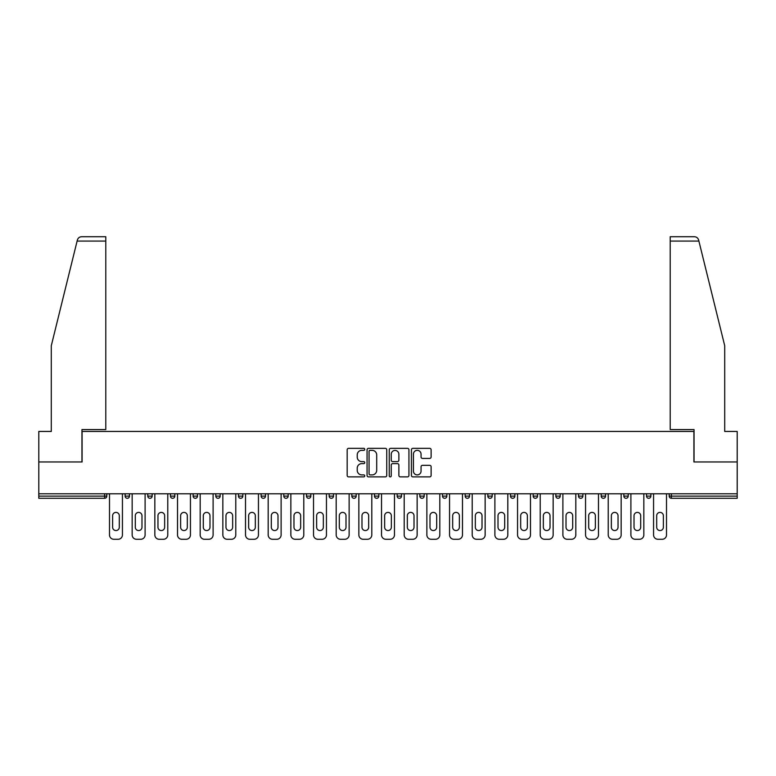 <?xml version="1.0" encoding="UTF-8"?>
<svg xmlns="http://www.w3.org/2000/svg" width="776" height="776" viewBox="0 0 776 776"><rect width="100%" height="100%" fill="white"/><g stroke="black" fill="none" stroke-linecap="round" stroke-linejoin="round"><path stroke-width="1.16" d="M364.749 449.352A0.999 0.999 0 0 0 363.75 448.353L348.599 448.353A1.426 1.426 0 0 0 347.173 449.779L347.173 475.455A1.426 1.426 0 0 0 348.599 476.881L363.75 476.881A0.999 0.999 0 0 0 364.749 475.882A0.999 0.999 0 0 0 363.75 474.893L361.791 474.893A4.569 4.569 0 0 1 357.222 470.324L357.222 468.18A4.569 4.569 0 0 1 361.791 463.621L363.75 463.621A0.999 0.999 0 0 0 364.749 462.622A0.999 0.999 0 0 0 363.75 461.623L361.791 461.623A4.569 4.569 0 0 1 357.222 457.054L357.222 454.92A4.569 4.569 0 0 1 361.791 450.352L363.75 450.352A0.999 0.999 0 0 0 364.749 449.352M429.691 458.412A1.426 1.426 0 0 0 431.116 456.986L431.116 449.779A1.426 1.426 0 0 0 429.691 448.353L412.851 448.353A1.426 1.426 0 0 0 411.425 449.779L411.425 475.455A1.426 1.426 0 0 0 412.851 476.881L429.691 476.881A1.426 1.426 0 0 0 431.116 475.455L431.116 466.754A1.426 1.426 0 0 0 429.691 465.328L422.483 465.328A1.426 1.426 0 0 0 421.058 466.754L421.058 471.071A3.812 3.812 0 0 1 417.245 474.893A3.812 3.812 0 0 1 413.424 471.071L413.424 454.173A3.812 3.812 0 0 1 417.245 450.352A3.812 3.812 0 0 1 421.058 454.173L421.058 456.986A1.426 1.426 0 0 0 422.483 458.412L429.691 458.412M77.105 241.084L77.367 240.036C78.027 237.98 79.433 236.874 81.596 236.719L105.788 236.719L105.788 241.084L77.105 241.084L51.294 345.708L51.294 431.446L38.8 431.446L38.8 461.962L82.101 461.962L82.101 431.446L693.899 431.446L693.899 461.962L737.2 461.962L737.2 493.788L38.8 493.788L38.8 496.116L104.634 496.116L104.634 493.788M105.788 241.084L105.788 429.565L81.955 429.565L81.955 461.962L38.8 461.962L38.8 493.788M386.749 449.779A1.426 1.426 0 0 0 385.323 448.353L368.493 448.353A1.426 1.426 0 0 0 367.067 449.779L367.067 475.455A1.426 1.426 0 0 0 368.493 476.881L385.323 476.881A1.426 1.426 0 0 0 386.749 475.455L386.749 449.779M390.677 448.353L407.507 448.353A1.426 1.426 0 0 1 408.933 449.779L408.933 475.455A1.426 1.426 0 0 1 407.507 476.881L400.3 476.881A1.426 1.426 0 0 1 398.874 475.455L398.874 465.047A1.426 1.426 0 0 0 397.448 463.621L392.675 463.621A1.426 1.426 0 0 0 391.25 465.047L391.25 475.882A0.999 0.999 0 0 1 390.25 476.881A0.999 0.999 0 0 1 389.251 475.882L389.251 449.779A1.426 1.426 0 0 1 390.677 448.353M104.634 498.299A2.183 2.183 0 0 0 106.807 496.116L104.634 496.116L104.634 498.299A2.183 2.183 0 0 0 106.807 496.116L106.807 493.788L106.807 496.116A2.183 2.183 0 0 1 104.634 498.299L38.8 498.299L38.8 496.116M737.2 493.788L737.2 498.299L671.366 498.299A2.183 2.183 0 0 1 669.193 496.116L669.193 493.788M125.12 493.788L125.12 496.116L125.12 493.788M127.303 498.299A2.183 2.183 0 0 1 125.12 496.116A2.183 2.183 0 0 0 127.303 498.299A2.183 2.183 0 0 0 129.476 496.116L129.476 493.788L129.476 496.116A2.183 2.183 0 0 1 127.303 498.299A2.183 2.183 0 0 1 125.12 496.116L129.476 496.116A2.183 2.183 0 0 1 127.303 498.299M147.789 493.788L147.789 496.116L147.789 493.788M152.144 493.788L152.144 496.116L152.144 493.788M170.458 493.788L170.458 496.116L170.458 493.788M174.813 493.788L174.813 496.116L174.813 493.788M193.127 493.788L193.127 496.116L193.127 493.788M197.492 493.788L197.492 496.116L197.492 493.788M215.796 496.116A2.183 2.183 0 0 0 217.978 498.299A2.183 2.183 0 0 0 220.161 496.116A2.183 2.183 0 0 1 217.978 498.299A2.183 2.183 0 0 0 220.161 496.116L220.161 493.788L220.161 496.116L215.796 496.116A2.183 2.183 0 0 0 217.978 498.299A2.183 2.183 0 0 1 215.796 496.116L215.796 493.788M242.83 493.788L242.83 496.116L238.465 496.116A2.183 2.183 0 0 0 240.647 498.299A2.183 2.183 0 0 1 238.465 496.116L238.465 493.788M261.134 493.788L261.134 496.116L261.134 493.788M265.499 493.788L265.499 496.116L265.499 493.788M283.803 493.788L283.803 496.116L283.803 493.788M288.168 493.788L288.168 496.116A2.183 2.183 0 0 1 285.985 498.299A2.183 2.183 0 0 1 283.803 496.116L288.168 496.116A2.183 2.183 0 0 1 285.985 498.299M306.481 493.788L306.481 496.116L306.481 493.788M310.837 493.788L310.837 496.116L310.837 493.788M329.15 496.116A2.183 2.183 0 0 0 331.323 498.299A2.183 2.183 0 0 0 333.505 496.116L333.505 493.788L333.505 496.116L329.15 496.116A2.183 2.183 0 0 0 331.323 498.299A2.183 2.183 0 0 1 329.15 496.116L329.15 493.788M353.992 498.299A2.183 2.183 0 0 0 356.174 496.116L356.174 493.788L356.174 496.116A2.183 2.183 0 0 1 353.992 498.299A2.183 2.183 0 0 1 351.819 496.116L351.819 493.788M374.488 493.788L374.488 496.116L374.488 493.788M378.843 493.788L378.843 496.116L378.843 493.788M397.157 493.788L397.157 496.116L397.157 493.788M401.512 493.788L401.512 496.116L401.512 493.788M424.181 493.788L424.181 496.116A2.183 2.183 0 0 1 422.008 498.299A2.183 2.183 0 0 1 419.826 496.116L419.826 493.788M446.85 493.788L446.85 496.116A2.183 2.183 0 0 1 444.677 498.299A2.183 2.183 0 0 1 442.495 496.116L442.495 493.788M469.519 493.788L469.519 496.116A2.183 2.183 0 0 1 467.346 498.299A2.183 2.183 0 0 1 465.163 496.116L465.163 493.788M492.197 493.788L492.197 496.116A2.183 2.183 0 0 1 490.015 498.299A2.183 2.183 0 0 1 487.832 496.116L487.832 493.788M512.684 498.299A2.183 2.183 0 0 0 514.866 496.116L514.866 493.788L514.866 496.116A2.183 2.183 0 0 1 512.684 498.299A2.183 2.183 0 0 1 510.501 496.116L510.501 493.788M537.535 493.788L537.535 496.116A2.183 2.183 0 0 1 535.353 498.299A2.183 2.183 0 0 1 533.17 496.116L533.17 493.788M555.839 493.788L555.839 496.116L555.839 493.788M560.204 493.788L560.204 496.116A2.183 2.183 0 0 1 558.022 498.299A2.183 2.183 0 0 1 555.839 496.116L560.204 496.116A2.183 2.183 0 0 1 558.022 498.299M580.69 498.299A2.183 2.183 0 0 0 582.873 496.116L582.873 493.788L582.873 496.116A2.183 2.183 0 0 1 580.69 498.299A2.183 2.183 0 0 1 578.508 496.116L578.508 493.788M601.187 493.788L601.187 496.116L601.187 493.788M605.542 493.788L605.542 496.116A2.183 2.183 0 0 1 603.359 498.299A2.183 2.183 0 0 1 601.187 496.116L605.542 496.116A2.183 2.183 0 0 1 603.359 498.299A2.183 2.183 0 0 0 605.542 496.116M623.856 496.116A2.183 2.183 0 0 0 626.028 498.299A2.183 2.183 0 0 0 628.211 496.116L628.211 493.788L628.211 496.116L623.856 496.116A2.183 2.183 0 0 0 626.028 498.299A2.183 2.183 0 0 1 623.856 496.116L623.856 493.788M646.524 493.788L646.524 496.116L646.524 493.788M650.88 493.788L650.88 496.116L650.88 493.788M149.972 498.299A2.183 2.183 0 0 1 147.789 496.116A2.183 2.183 0 0 0 149.972 498.299A2.183 2.183 0 0 0 152.144 496.116A2.183 2.183 0 0 1 149.972 498.299A2.183 2.183 0 0 1 147.789 496.116L152.144 496.116A2.183 2.183 0 0 1 149.972 498.299M172.641 498.299A2.183 2.183 0 0 1 170.458 496.116A2.183 2.183 0 0 0 172.641 498.299A2.183 2.183 0 0 0 174.813 496.116A2.183 2.183 0 0 1 172.641 498.299A2.183 2.183 0 0 1 170.458 496.116L174.813 496.116A2.183 2.183 0 0 1 172.641 498.299M195.309 498.299A2.183 2.183 0 0 1 193.127 496.116A2.183 2.183 0 0 0 195.309 498.299A2.183 2.183 0 0 0 197.492 496.116A2.183 2.183 0 0 1 195.309 498.299A2.183 2.183 0 0 1 193.127 496.116L197.492 496.116A2.183 2.183 0 0 1 195.309 498.299M240.647 498.299A2.183 2.183 0 0 0 242.83 496.116A2.183 2.183 0 0 1 240.647 498.299A2.183 2.183 0 0 1 238.465 496.116M263.316 498.299A2.183 2.183 0 0 1 261.134 496.116L265.499 496.116A2.183 2.183 0 0 1 263.316 498.299A2.183 2.183 0 0 0 265.499 496.116A2.183 2.183 0 0 1 263.316 498.299M308.654 498.299A2.183 2.183 0 0 1 306.481 496.116L310.837 496.116A2.183 2.183 0 0 1 308.654 498.299A2.183 2.183 0 0 0 310.837 496.116M376.661 498.299A2.183 2.183 0 0 1 374.488 496.116L378.843 496.116A2.183 2.183 0 0 1 376.661 498.299A2.183 2.183 0 0 0 378.843 496.116M399.339 498.299A2.183 2.183 0 0 1 397.157 496.116A2.183 2.183 0 0 0 399.339 498.299A2.183 2.183 0 0 0 401.512 496.116A2.183 2.183 0 0 1 399.339 498.299A2.183 2.183 0 0 1 397.157 496.116L401.512 496.116M648.697 498.299A2.183 2.183 0 0 1 646.524 496.116L650.88 496.116A2.183 2.183 0 0 1 648.697 498.299A2.183 2.183 0 0 0 650.88 496.116A2.183 2.183 0 0 1 648.697 498.299M370.065 450.352A0.999 0.999 0 0 0 369.066 451.351L369.066 473.894A0.999 0.999 0 0 0 370.065 474.893L372.131 474.893A4.569 4.569 0 0 0 376.7 470.324L376.7 454.92A4.569 4.569 0 0 0 372.131 450.352L370.065 450.352M398.874 454.241A3.812 3.812 0 0 0 395.062 450.429A3.812 3.812 0 0 0 391.25 454.241L391.25 460.197A1.426 1.426 0 0 0 392.675 461.623L397.448 461.623A1.426 1.426 0 0 0 398.874 460.197L398.874 454.241M119.31 515.739A3.347 3.347 0 0 0 115.963 512.393A3.347 3.347 0 0 0 112.617 515.739A3.347 3.347 0 0 1 115.963 512.393A3.347 3.347 0 0 1 119.31 515.739L119.31 527.214A3.347 3.347 0 0 1 115.963 530.561A3.347 3.347 0 0 1 112.617 527.214A3.347 3.347 0 0 0 115.963 530.561A3.347 3.347 0 0 0 119.31 527.214M109.494 493.788L109.494 534.916L109.494 493.788M113.859 539.281L118.068 539.281L113.859 539.281A4.355 4.355 0 0 1 109.494 534.916M122.433 493.788L122.433 534.916L122.433 493.788M112.617 527.214L112.617 515.739M118.068 539.281A4.355 4.355 0 0 0 122.433 534.916M105.788 236.719L88.357 236.719L105.788 236.719M77.367 240.036C77.765 238.862 77.765 238.862 77.367 240.036C77.765 238.862 77.765 238.862 77.367 240.036M698.895 241.084L698.633 240.036C698.235 238.862 698.235 238.862 698.633 240.036C698.235 238.862 698.235 238.862 698.633 240.036C697.973 237.98 696.567 236.874 694.404 236.719L670.212 236.719L670.212 429.565L694.045 429.565L694.045 461.962L737.2 461.962L737.2 431.446L724.706 431.446L724.706 345.708L698.895 241.084L670.212 241.084M141.979 515.739A3.347 3.347 0 0 0 138.632 512.393A3.347 3.347 0 0 0 135.296 515.739A3.347 3.347 0 0 1 138.632 512.393A3.347 3.347 0 0 1 141.979 515.739L141.979 527.214A3.347 3.347 0 0 1 138.632 530.561A3.347 3.347 0 0 1 135.296 527.214A3.347 3.347 0 0 0 138.632 530.561A3.347 3.347 0 0 0 141.979 527.214M132.162 493.788L132.162 534.916L132.162 493.788M136.528 539.281L140.737 539.281L136.528 539.281A4.355 4.355 0 0 1 132.162 534.916M145.102 493.788L145.102 534.916L145.102 493.788M164.648 515.739A3.347 3.347 0 0 0 161.301 512.393A3.347 3.347 0 0 0 157.964 515.739A3.347 3.347 0 0 1 161.301 512.393A3.347 3.347 0 0 1 164.648 515.739L164.648 527.214A3.347 3.347 0 0 1 161.301 530.561A3.347 3.347 0 0 1 157.964 527.214A3.347 3.347 0 0 0 161.301 530.561A3.347 3.347 0 0 0 164.648 527.214M154.841 493.788L154.841 534.916L154.841 493.788M159.196 539.281L163.406 539.281L159.196 539.281A4.355 4.355 0 0 1 154.841 534.916M167.771 493.788L167.771 534.916L167.771 493.788M187.317 515.739A3.347 3.347 0 0 0 183.97 512.393A3.347 3.347 0 0 0 180.633 515.739A3.347 3.347 0 0 1 183.97 512.393A3.347 3.347 0 0 1 187.317 515.739L187.317 527.214A3.347 3.347 0 0 1 183.97 530.561A3.347 3.347 0 0 1 180.633 527.214A3.347 3.347 0 0 0 183.97 530.561A3.347 3.347 0 0 0 187.317 527.214M177.51 493.788L177.51 534.916L177.51 493.788M181.865 539.281L186.085 539.281L181.865 539.281A4.355 4.355 0 0 1 177.51 534.916M190.44 493.788L190.44 534.916L190.44 493.788M209.986 515.739A3.347 3.347 0 0 0 206.639 512.393A3.347 3.347 0 0 0 203.302 515.739A3.347 3.347 0 0 1 206.639 512.393A3.347 3.347 0 0 1 209.986 515.739L209.986 527.214A3.347 3.347 0 0 1 206.639 530.561A3.347 3.347 0 0 1 203.302 527.214A3.347 3.347 0 0 0 206.639 530.561A3.347 3.347 0 0 0 209.986 527.214M200.179 493.788L200.179 534.916L200.179 493.788M204.534 539.281L208.754 539.281L204.534 539.281A4.355 4.355 0 0 1 200.179 534.916M213.109 493.788L213.109 534.916L213.109 493.788M232.654 515.739A3.347 3.347 0 0 0 229.308 512.393A3.347 3.347 0 0 0 225.971 515.739A3.347 3.347 0 0 1 229.308 512.393A3.347 3.347 0 0 1 232.654 515.739L232.654 527.214A3.347 3.347 0 0 1 229.308 530.561A3.347 3.347 0 0 1 225.971 527.214A3.347 3.347 0 0 0 229.308 530.561A3.347 3.347 0 0 0 232.654 527.214M222.848 493.788L222.848 534.916L222.848 493.788M227.203 539.281L231.423 539.281L227.203 539.281A4.355 4.355 0 0 1 222.848 534.916M235.778 493.788L235.778 534.916L235.778 493.788M135.296 527.214L135.296 515.739M140.737 539.281A4.355 4.355 0 0 0 145.102 534.916M157.964 527.214L157.964 515.739M163.406 539.281A4.355 4.355 0 0 0 167.771 534.916M180.633 527.214L180.633 515.739M186.085 539.281A4.355 4.355 0 0 0 190.44 534.916M203.302 527.214L203.302 515.739M208.754 539.281A4.355 4.355 0 0 0 213.109 534.916M225.971 527.214L225.971 515.739M231.423 539.281A4.355 4.355 0 0 0 235.778 534.916M255.323 515.739A3.347 3.347 0 0 0 251.987 512.393A3.347 3.347 0 0 0 248.64 515.739A3.347 3.347 0 0 1 251.987 512.393A3.347 3.347 0 0 1 255.323 515.739L255.323 527.214A3.347 3.347 0 0 1 251.987 530.561A3.347 3.347 0 0 1 248.64 527.214A3.347 3.347 0 0 0 251.987 530.561A3.347 3.347 0 0 0 255.323 527.214M245.517 493.788L245.517 534.916L245.517 493.788M249.872 539.281L254.091 539.281L249.872 539.281A4.355 4.355 0 0 1 245.517 534.916M258.447 493.788L258.447 534.916L258.447 493.788M248.64 527.214L248.64 515.739M254.091 539.281A4.355 4.355 0 0 0 258.447 534.916M277.992 515.739A3.347 3.347 0 0 0 274.655 512.393A3.347 3.347 0 0 0 271.309 515.739A3.347 3.347 0 0 1 274.655 512.393A3.347 3.347 0 0 1 277.992 515.739L277.992 527.214A3.347 3.347 0 0 1 274.655 530.561A3.347 3.347 0 0 1 271.309 527.214A3.347 3.347 0 0 0 274.655 530.561A3.347 3.347 0 0 0 277.992 527.214M268.186 493.788L268.186 534.916L268.186 493.788M272.541 539.281L276.76 539.281L272.541 539.281A4.355 4.355 0 0 1 268.186 534.916M281.116 493.788L281.116 534.916L281.116 493.788M271.309 527.214L271.309 515.739M276.76 539.281A4.355 4.355 0 0 0 281.116 534.916M300.661 515.739A3.347 3.347 0 0 0 297.324 512.393A3.347 3.347 0 0 0 293.978 515.739A3.347 3.347 0 0 1 297.324 512.393A3.347 3.347 0 0 1 300.661 515.739L300.661 527.214A3.347 3.347 0 0 1 297.324 530.561A3.347 3.347 0 0 1 293.978 527.214A3.347 3.347 0 0 0 297.324 530.561A3.347 3.347 0 0 0 300.661 527.214M290.855 493.788L290.855 534.916L290.855 493.788M295.21 539.281L299.429 539.281L295.21 539.281A4.355 4.355 0 0 1 290.855 534.916M303.785 493.788L303.785 534.916L303.785 493.788M293.978 527.214L293.978 515.739M299.429 539.281A4.355 4.355 0 0 0 303.785 534.916M323.33 515.739A3.347 3.347 0 0 0 319.993 512.393A3.347 3.347 0 0 0 316.647 515.739A3.347 3.347 0 0 1 319.993 512.393A3.347 3.347 0 0 1 323.33 515.739L323.33 527.214A3.347 3.347 0 0 1 319.993 530.561A3.347 3.347 0 0 1 316.647 527.214A3.347 3.347 0 0 0 319.993 530.561A3.347 3.347 0 0 0 323.33 527.214M313.523 493.788L313.523 534.916L313.523 493.788M317.888 539.281L322.098 539.281L317.888 539.281A4.355 4.355 0 0 1 313.523 534.916M326.454 493.788L326.454 534.916L326.454 493.788M316.647 527.214L316.647 515.739M322.098 539.281A4.355 4.355 0 0 0 326.454 534.916M345.999 515.739A3.347 3.347 0 0 0 342.662 512.393A3.347 3.347 0 0 0 339.316 515.739A3.347 3.347 0 0 1 342.662 512.393A3.347 3.347 0 0 1 345.999 515.739L345.999 527.214A3.347 3.347 0 0 1 342.662 530.561A3.347 3.347 0 0 1 339.316 527.214A3.347 3.347 0 0 0 342.662 530.561A3.347 3.347 0 0 0 345.999 527.214M336.192 493.788L336.192 534.916L336.192 493.788M340.557 539.281L344.767 539.281L340.557 539.281A4.355 4.355 0 0 1 336.192 534.916M349.132 493.788L349.132 534.916L349.132 493.788M339.316 527.214L339.316 515.739M344.767 539.281A4.355 4.355 0 0 0 349.132 534.916M368.668 515.739A3.347 3.347 0 0 0 365.331 512.393A3.347 3.347 0 0 0 361.985 515.739A3.347 3.347 0 0 1 365.331 512.393A3.347 3.347 0 0 1 368.668 515.739L368.668 527.214A3.347 3.347 0 0 1 365.331 530.561A3.347 3.347 0 0 1 361.985 527.214A3.347 3.347 0 0 0 365.331 530.561A3.347 3.347 0 0 0 368.668 527.214M358.861 493.788L358.861 534.916L358.861 493.788M363.226 539.281L367.436 539.281L363.226 539.281A4.355 4.355 0 0 1 358.861 534.916M371.801 493.788L371.801 534.916L371.801 493.788M361.985 527.214L361.985 515.739M367.436 539.281A4.355 4.355 0 0 0 371.801 534.916M391.346 515.739A3.347 3.347 0 0 0 388 512.393A3.347 3.347 0 0 0 384.654 515.739A3.347 3.347 0 0 1 388 512.393A3.347 3.347 0 0 1 391.346 515.739L391.346 527.214A3.347 3.347 0 0 1 388 530.561A3.347 3.347 0 0 1 384.654 527.214A3.347 3.347 0 0 0 388 530.561A3.347 3.347 0 0 0 391.346 527.214M381.53 493.788L381.53 534.916L381.53 493.788M385.895 539.281L390.105 539.281L385.895 539.281A4.355 4.355 0 0 1 381.53 534.916M394.47 493.788L394.47 534.916L394.47 493.788M384.654 527.214L384.654 515.739M390.105 539.281A4.355 4.355 0 0 0 394.47 534.916M414.015 515.739A3.347 3.347 0 0 0 410.669 512.393A3.347 3.347 0 0 0 407.332 515.739A3.347 3.347 0 0 1 410.669 512.393A3.347 3.347 0 0 1 414.015 515.739L414.015 527.214A3.347 3.347 0 0 1 410.669 530.561A3.347 3.347 0 0 1 407.332 527.214A3.347 3.347 0 0 0 410.669 530.561A3.347 3.347 0 0 0 414.015 527.214M404.199 493.788L404.199 534.916L404.199 493.788M408.564 539.281L412.774 539.281L408.564 539.281A4.355 4.355 0 0 1 404.199 534.916M417.139 493.788L417.139 534.916L417.139 493.788M407.332 527.214L407.332 515.739M412.774 539.281A4.355 4.355 0 0 0 417.139 534.916M436.684 515.739A3.347 3.347 0 0 0 433.338 512.393A3.347 3.347 0 0 0 430.001 515.739A3.347 3.347 0 0 1 433.338 512.393A3.347 3.347 0 0 1 436.684 515.739L436.684 527.214A3.347 3.347 0 0 1 433.338 530.561A3.347 3.347 0 0 1 430.001 527.214A3.347 3.347 0 0 0 433.338 530.561A3.347 3.347 0 0 0 436.684 527.214M426.868 493.788L426.868 534.916L426.868 493.788M431.233 539.281L435.443 539.281L431.233 539.281A4.355 4.355 0 0 1 426.868 534.916M439.808 493.788L439.808 534.916L439.808 493.788M430.001 527.214L430.001 515.739M435.443 539.281A4.355 4.355 0 0 0 439.808 534.916M459.353 515.739A3.347 3.347 0 0 0 456.007 512.393A3.347 3.347 0 0 0 452.67 515.739A3.347 3.347 0 0 1 456.007 512.393A3.347 3.347 0 0 1 459.353 515.739L459.353 527.214A3.347 3.347 0 0 1 456.007 530.561A3.347 3.347 0 0 1 452.67 527.214A3.347 3.347 0 0 0 456.007 530.561A3.347 3.347 0 0 0 459.353 527.214M449.546 493.788L449.546 534.916L449.546 493.788M453.902 539.281L458.112 539.281L453.902 539.281A4.355 4.355 0 0 1 449.546 534.916M462.477 493.788L462.477 534.916L462.477 493.788M452.67 527.214L452.67 515.739M458.112 539.281A4.355 4.355 0 0 0 462.477 534.916M482.022 515.739A3.347 3.347 0 0 0 478.676 512.393A3.347 3.347 0 0 0 475.339 515.739A3.347 3.347 0 0 1 478.676 512.393A3.347 3.347 0 0 1 482.022 515.739L482.022 527.214A3.347 3.347 0 0 1 478.676 530.561A3.347 3.347 0 0 1 475.339 527.214A3.347 3.347 0 0 0 478.676 530.561A3.347 3.347 0 0 0 482.022 527.214M472.215 493.788L472.215 534.916L472.215 493.788M476.571 539.281L480.79 539.281L476.571 539.281A4.355 4.355 0 0 1 472.215 534.916M485.145 493.788L485.145 534.916L485.145 493.788M475.339 527.214L475.339 515.739M480.79 539.281A4.355 4.355 0 0 0 485.145 534.916M504.691 515.739A3.347 3.347 0 0 0 501.344 512.393A3.347 3.347 0 0 0 498.008 515.739A3.347 3.347 0 0 1 501.344 512.393A3.347 3.347 0 0 1 504.691 515.739L504.691 527.214A3.347 3.347 0 0 1 501.344 530.561A3.347 3.347 0 0 1 498.008 527.214A3.347 3.347 0 0 0 501.344 530.561A3.347 3.347 0 0 0 504.691 527.214M494.884 493.788L494.884 534.916L494.884 493.788M499.24 539.281L503.459 539.281L499.24 539.281A4.355 4.355 0 0 1 494.884 534.916M507.814 493.788L507.814 534.916L507.814 493.788M498.008 527.214L498.008 515.739M503.459 539.281A4.355 4.355 0 0 0 507.814 534.916M527.36 515.739A3.347 3.347 0 0 0 524.013 512.393A3.347 3.347 0 0 0 520.677 515.739A3.347 3.347 0 0 1 524.013 512.393A3.347 3.347 0 0 1 527.36 515.739L527.36 527.214A3.347 3.347 0 0 1 524.013 530.561A3.347 3.347 0 0 1 520.677 527.214A3.347 3.347 0 0 0 524.013 530.561A3.347 3.347 0 0 0 527.36 527.214M517.553 493.788L517.553 534.916L517.553 493.788M521.908 539.281L526.128 539.281L521.908 539.281A4.355 4.355 0 0 1 517.553 534.916M530.483 493.788L530.483 534.916L530.483 493.788M520.677 527.214L520.677 515.739M526.128 539.281A4.355 4.355 0 0 0 530.483 534.916M550.029 515.739A3.347 3.347 0 0 0 546.692 512.393A3.347 3.347 0 0 0 543.346 515.739A3.347 3.347 0 0 1 546.692 512.393A3.347 3.347 0 0 1 550.029 515.739L550.029 527.214A3.347 3.347 0 0 1 546.692 530.561A3.347 3.347 0 0 1 543.346 527.214A3.347 3.347 0 0 0 546.692 530.561A3.347 3.347 0 0 0 550.029 527.214M540.222 493.788L540.222 534.916L540.222 493.788M544.577 539.281L548.797 539.281L544.577 539.281A4.355 4.355 0 0 1 540.222 534.916M553.152 493.788L553.152 534.916L553.152 493.788M543.346 527.214L543.346 515.739M548.797 539.281A4.355 4.355 0 0 0 553.152 534.916M572.698 515.739A3.347 3.347 0 0 0 569.361 512.393A3.347 3.347 0 0 0 566.014 515.739A3.347 3.347 0 0 1 569.361 512.393A3.347 3.347 0 0 1 572.698 515.739L572.698 527.214A3.347 3.347 0 0 1 569.361 530.561A3.347 3.347 0 0 1 566.014 527.214A3.347 3.347 0 0 0 569.361 530.561A3.347 3.347 0 0 0 572.698 527.214M562.891 493.788L562.891 534.916L562.891 493.788M567.246 539.281L571.466 539.281L567.246 539.281A4.355 4.355 0 0 1 562.891 534.916M575.821 493.788L575.821 534.916L575.821 493.788M566.014 527.214L566.014 515.739M571.466 539.281A4.355 4.355 0 0 0 575.821 534.916M595.367 515.739A3.347 3.347 0 0 0 592.03 512.393A3.347 3.347 0 0 0 588.683 515.739A3.347 3.347 0 0 1 592.03 512.393A3.347 3.347 0 0 1 595.367 515.739L595.367 527.214A3.347 3.347 0 0 1 592.03 530.561A3.347 3.347 0 0 1 588.683 527.214A3.347 3.347 0 0 0 592.03 530.561A3.347 3.347 0 0 0 595.367 527.214M585.56 493.788L585.56 534.916L585.56 493.788M589.915 539.281L594.135 539.281L589.915 539.281A4.355 4.355 0 0 1 585.56 534.916M598.49 493.788L598.49 534.916L598.49 493.788M588.683 527.214L588.683 515.739M594.135 539.281A4.355 4.355 0 0 0 598.49 534.916M618.035 515.739A3.347 3.347 0 0 0 614.699 512.393A3.347 3.347 0 0 0 611.352 515.739A3.347 3.347 0 0 1 614.699 512.393A3.347 3.347 0 0 1 618.035 515.739L618.035 527.214A3.347 3.347 0 0 1 614.699 530.561A3.347 3.347 0 0 1 611.352 527.214A3.347 3.347 0 0 0 614.699 530.561A3.347 3.347 0 0 0 618.035 527.214M608.229 493.788L608.229 534.916L608.229 493.788M612.594 539.281L616.804 539.281L612.594 539.281A4.355 4.355 0 0 1 608.229 534.916M621.159 493.788L621.159 534.916L621.159 493.788M611.352 527.214L611.352 515.739M616.804 539.281A4.355 4.355 0 0 0 621.159 534.916M640.704 515.739A3.347 3.347 0 0 0 637.368 512.393A3.347 3.347 0 0 0 634.021 515.739A3.347 3.347 0 0 1 637.368 512.393A3.347 3.347 0 0 1 640.704 515.739L640.704 527.214A3.347 3.347 0 0 1 637.368 530.561A3.347 3.347 0 0 1 634.021 527.214A3.347 3.347 0 0 0 637.368 530.561A3.347 3.347 0 0 0 640.704 527.214M630.898 493.788L630.898 534.916L630.898 493.788M635.263 539.281L639.472 539.281L635.263 539.281A4.355 4.355 0 0 1 630.898 534.916M643.837 493.788L643.837 534.916L643.837 493.788M634.021 527.214L634.021 515.739M639.472 539.281A4.355 4.355 0 0 0 643.837 534.916M663.383 515.739A3.347 3.347 0 0 0 660.037 512.393A3.347 3.347 0 0 0 656.69 515.739A3.347 3.347 0 0 1 660.037 512.393A3.347 3.347 0 0 1 663.383 515.739L663.383 527.214A3.347 3.347 0 0 1 660.037 530.561A3.347 3.347 0 0 1 656.69 527.214A3.347 3.347 0 0 0 660.037 530.561A3.347 3.347 0 0 0 663.383 527.214M653.567 493.788L653.567 534.916L653.567 493.788M657.932 539.281L662.141 539.281L657.932 539.281A4.355 4.355 0 0 1 653.567 534.916M666.506 493.788L666.506 534.916L666.506 493.788M656.69 527.214L656.69 515.739M662.141 539.281A4.355 4.355 0 0 0 666.506 534.916M671.366 493.788L671.366 496.116L737.2 496.116M669.193 496.116L671.366 496.116L671.366 498.299M331.323 498.299A2.183 2.183 0 0 0 333.505 496.116M356.174 496.116L351.819 496.116M422.008 498.299A2.183 2.183 0 0 0 424.181 496.116L419.826 496.116M444.677 498.299A2.183 2.183 0 0 0 446.85 496.116L442.495 496.116M467.346 498.299A2.183 2.183 0 0 0 469.519 496.116L465.163 496.116M490.015 498.299A2.183 2.183 0 0 0 492.197 496.116L487.832 496.116M514.866 496.116L510.501 496.116M535.353 498.299A2.183 2.183 0 0 0 537.535 496.116L533.17 496.116M582.873 496.116L578.508 496.116M626.028 498.299A2.183 2.183 0 0 0 628.211 496.116"/></g></svg>
